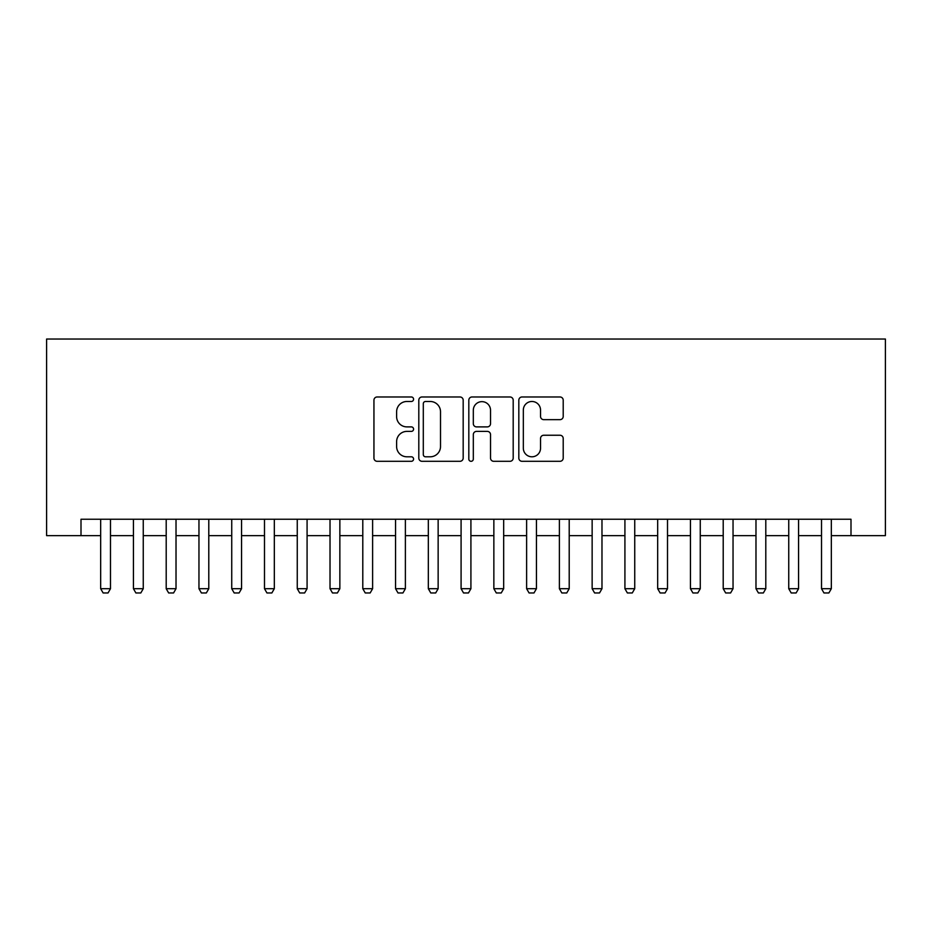 <?xml version="1.0" encoding="UTF-8"?>
<svg xmlns="http://www.w3.org/2000/svg" width="932" height="932" viewBox="0 0 932 932"><rect width="100%" height="100%" fill="white"/><g stroke="black" fill="none" stroke-linecap="round" stroke-linejoin="round"><path stroke-width="1.4" d="M413.575 399.234A2.248 2.248 0 0 0 411.327 396.974L377.157 396.974A3.215 3.215 0 0 0 373.942 400.189L373.942 458.09A3.215 3.215 0 0 0 377.157 461.305L411.327 461.305A2.248 2.248 0 0 0 413.575 459.045A2.248 2.248 0 0 0 411.327 456.797L406.9 456.797A10.287 10.287 0 0 1 396.613 446.51L396.613 441.686A10.287 10.287 0 0 1 406.9 431.388L411.327 431.388A2.248 2.248 0 0 0 413.575 429.139A2.248 2.248 0 0 0 411.327 426.891L406.9 426.891A10.287 10.287 0 0 1 396.613 416.592L396.613 411.769A10.287 10.287 0 0 1 406.9 401.482L411.327 401.482A2.248 2.248 0 0 0 413.575 399.234M559.992 419.656A3.215 3.215 0 0 0 563.208 416.429L563.208 400.189A3.215 3.215 0 0 0 559.992 396.974L522.037 396.974A3.215 3.215 0 0 0 518.821 400.189L518.821 458.09A3.215 3.215 0 0 0 522.037 461.305L559.992 461.305A3.215 3.215 0 0 0 563.208 458.09L563.208 438.471A3.215 3.215 0 0 0 559.992 435.244L543.752 435.244A3.215 3.215 0 0 0 540.537 438.471L540.537 448.199A8.598 8.598 0 0 1 531.927 456.797A8.598 8.598 0 0 1 523.33 448.199L523.33 410.08A8.598 8.598 0 0 1 531.927 401.482A8.598 8.598 0 0 1 540.537 410.08L540.537 416.429A3.215 3.215 0 0 0 543.752 419.656L559.992 419.656M81.002 535.632L81.002 519.24L850.998 519.24L850.998 535.632L885.4 535.632L885.4 339.038L46.6 339.038L46.6 535.632L100.668 535.632M463.181 400.189A3.215 3.215 0 0 0 459.965 396.974L422.021 396.974A3.215 3.215 0 0 0 418.806 400.189L418.806 458.09A3.215 3.215 0 0 0 422.021 461.305L459.965 461.305A3.215 3.215 0 0 0 463.181 458.09L463.181 400.189M472.035 396.974L509.979 396.974A3.215 3.215 0 0 1 513.194 400.189L513.194 458.09A3.215 3.215 0 0 1 509.979 461.305L493.739 461.305A3.215 3.215 0 0 1 490.523 458.09L490.523 434.603A3.215 3.215 0 0 0 487.308 431.388L476.532 431.388A3.215 3.215 0 0 0 473.316 434.603L473.316 459.045A2.248 2.248 0 0 1 471.068 461.305A2.248 2.248 0 0 1 468.819 459.045L468.819 400.189A3.215 3.215 0 0 1 472.035 396.974M110.489 535.632L133.427 535.632M143.26 535.632L166.199 535.632M176.02 535.632L198.959 535.632M208.791 535.632L231.73 535.632M241.551 535.632L264.49 535.632M274.323 535.632L297.261 535.632M307.082 535.632L330.021 535.632M339.854 535.632L362.793 535.632M372.614 535.632L395.552 535.632M405.385 535.632L428.324 535.632M438.145 535.632L461.084 535.632M470.916 535.632L493.855 535.632M503.676 535.632L526.615 535.632M536.448 535.632L559.386 535.632M569.207 535.632L592.146 535.632M601.979 535.632L624.918 535.632M634.739 535.632L657.677 535.632M667.51 535.632L690.449 535.632M700.27 535.632L723.209 535.632M733.041 535.632L755.98 535.632M765.801 535.632L788.74 535.632M798.573 535.632L821.511 535.632M831.332 535.632L850.998 535.632M425.551 401.482A2.248 2.248 0 0 0 423.303 403.731L423.303 454.548A2.248 2.248 0 0 0 425.551 456.797L430.223 456.797A10.287 10.287 0 0 0 440.51 446.51L440.51 411.769A10.287 10.287 0 0 0 430.223 401.482L425.551 401.482M490.523 410.243A8.598 8.598 0 0 0 481.926 401.645A8.598 8.598 0 0 0 473.316 410.243L473.316 423.676A3.215 3.215 0 0 0 476.532 426.891L487.308 426.891A3.215 3.215 0 0 0 490.523 423.676L490.523 410.243M110.489 519.24L110.489 588.709L108.03 592.962L103.126 592.962L100.668 588.709L100.668 519.24M100.668 588.709L110.489 588.709M143.26 519.24L143.26 588.709L140.802 592.962L135.886 592.962L133.427 588.709L133.427 519.24M133.427 588.709L143.26 588.709M176.02 519.24L176.02 588.709L173.562 592.962L168.657 592.962L166.199 588.709L166.199 519.24M166.199 588.709L176.02 588.709M208.791 519.24L208.791 588.709L206.333 592.962L201.417 592.962L198.959 588.709L198.959 519.24M198.959 588.709L208.791 588.709M241.551 519.24L241.551 588.709L239.093 592.962L234.188 592.962L231.73 588.709L231.73 519.24M231.73 588.709L241.551 588.709M274.323 519.24L274.323 588.709L271.864 592.962L266.948 592.962L264.49 588.709L264.49 519.24M264.49 588.709L274.323 588.709M307.082 519.24L307.082 588.709L304.624 592.962L299.72 592.962L297.261 588.709L297.261 519.24M297.261 588.709L307.082 588.709M339.854 519.24L339.854 588.709L337.396 592.962L332.479 592.962L330.021 588.709L330.021 519.24M330.021 588.709L339.854 588.709M372.614 519.24L372.614 588.709L370.155 592.962L365.251 592.962L362.793 588.709L362.793 519.24M362.793 588.709L372.614 588.709M405.385 519.24L405.385 588.709L402.927 592.962L398.011 592.962L395.552 588.709L395.552 519.24M395.552 588.709L405.385 588.709M438.145 519.24L438.145 588.709L435.687 592.962L430.782 592.962L428.324 588.709L428.324 519.24M428.324 588.709L438.145 588.709M470.916 519.24L470.916 588.709L468.458 592.962L463.542 592.962L461.084 588.709L461.084 519.24M461.084 588.709L470.916 588.709M503.676 519.24L503.676 588.709L501.218 592.962L496.313 592.962L493.855 588.709L493.855 519.24M493.855 588.709L503.676 588.709M536.448 519.24L536.448 588.709L533.989 592.962L529.073 592.962L526.615 588.709L526.615 519.24M526.615 588.709L536.448 588.709M569.207 519.24L569.207 588.709L566.749 592.962L561.845 592.962L559.386 588.709L559.386 519.24M559.386 588.709L569.207 588.709M601.979 519.24L601.979 588.709L599.521 592.962L594.604 592.962L592.146 588.709L592.146 519.24M592.146 588.709L601.979 588.709M634.739 519.24L634.739 588.709L632.28 592.962L627.376 592.962L624.918 588.709L624.918 519.24M624.918 588.709L634.739 588.709M667.51 519.24L667.51 588.709L665.052 592.962L660.136 592.962L657.677 588.709L657.677 519.24M657.677 588.709L667.51 588.709M700.27 519.24L700.27 588.709L697.812 592.962L692.907 592.962L690.449 588.709L690.449 519.24M690.449 588.709L700.27 588.709M733.041 519.24L733.041 588.709L730.583 592.962L725.667 592.962L723.209 588.709L723.209 519.24M723.209 588.709L733.041 588.709M765.801 519.24L765.801 588.709L763.343 592.962L758.438 592.962L755.98 588.709L755.98 519.24M755.98 588.709L765.801 588.709M798.573 519.24L798.573 588.709L796.114 592.962L791.198 592.962L788.74 588.709L788.74 519.24M788.74 588.709L798.573 588.709M831.332 519.24L831.332 588.709L828.874 592.962L823.97 592.962L821.511 588.709L821.511 519.24M821.511 588.709L831.332 588.709"/></g></svg>
